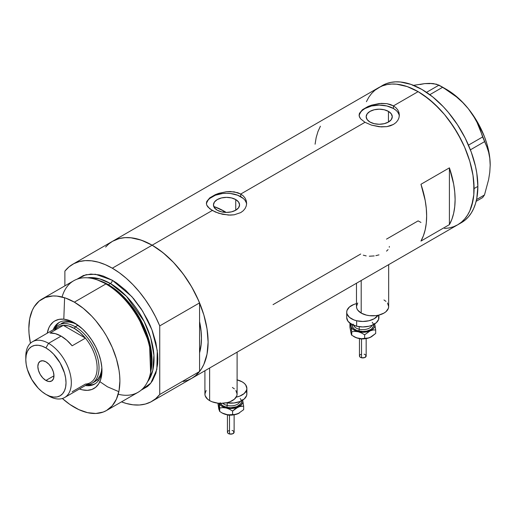 <?xml version="1.0" encoding="UTF-8"?>
<svg xmlns="http://www.w3.org/2000/svg" width="516" height="516" viewBox="0 0 516 516"><rect width="100%" height="100%" fill="white"/><g stroke="black" fill="none" stroke-linecap="round" stroke-linejoin="round"><path stroke-width="0.77" d="M361.2 280.504L361.2 313.102A16.099 9.294 0 0 0 378.744 315.121A16.099 9.294 0 0 0 388.677 306.53L388.367 308.349L385.968 311.696L383.962 313.102L378.744 315.121L375.725 315.65L369.443 315.65L366.425 315.121L361.2 313.102L361.2 280.504M209.625 368.018L209.625 400.616A16.099 9.294 0 0 0 227.169 402.628A16.099 9.294 0 0 0 237.102 394.043L236.792 395.856L234.393 399.21L229.949 401.77L227.169 402.628L221.009 403.338L217.868 403.157L212.063 401.77L209.625 400.616L209.625 368.018M235.741 199.563L235.741 210.218L231.503 211.85L226.511 212.424L221.512 211.85L217.281 210.218A13.055 7.534 180 0 1 213.456 204.891A13.055 7.534 180 0 1 221.512 197.931A13.055 7.534 180 0 1 235.741 199.563L238.566 202.008L239.559 204.891L238.566 207.774L235.741 210.218L235.741 199.563A13.055 7.534 180 0 1 239.559 204.891A13.055 7.534 180 0 1 231.503 211.85A13.055 7.534 180 0 1 217.281 210.218L214.45 207.774L213.456 204.891L214.45 202.008L217.281 199.563L221.512 197.931L226.511 197.357L231.503 197.931L235.741 199.563M215.288 207.026L214.346 208.038L215.288 207.026A69.757 40.274 -120 0 1 224.234 211.244L222.738 212.102L224.234 211.244L226.202 212.424A69.757 40.274 -120 0 0 224.234 211.244L214.611 206.781M388.451 111.391L388.451 122.053L384.22 123.685L379.221 124.259L374.229 123.685L369.991 122.053A13.055 7.534 180 0 1 366.173 116.719A13.055 7.534 180 0 1 374.229 109.76A13.055 7.534 180 0 1 388.451 111.391L391.283 113.836L392.276 116.719L391.283 119.609L388.451 122.053L388.451 111.391A13.055 7.534 180 0 1 392.276 116.719A13.055 7.534 180 0 1 384.22 123.685A13.055 7.534 180 0 1 369.991 122.053L367.166 119.609L366.173 116.719L367.166 113.836L369.991 111.391L374.229 109.76L379.221 109.186L384.22 109.76L388.451 111.391M362.49 109.682L368.063 106.464L371.546 105.161L379.228 103.529L386.91 103.664L393.45 105.877L418.115 91.642L423.597 95.118L434.356 103.8L444.495 114.5L449.204 120.48L457.686 133.412L464.645 147.228L469.818 161.385L472.998 175.343L473.804 182.084L473.804 194.751L472.998 200.556L469.818 210.844L467.464 215.217L464.645 219.029L461.375 222.235L457.686 224.802A79.142 45.692 -120 0 0 469.818 161.385A79.142 45.692 -120 0 0 418.115 91.642L393.45 105.877L395.966 107.734L397.817 109.966L398.958 112.488L399.345 115.145L398.958 117.809L397.817 120.338L395.959 122.582L393.444 124.433L390.393 125.794L386.903 126.639L379.228 126.762L371.546 125.143L364.993 122.305L360.62 118.828L359.194 116.068L359.484 113.288L362.49 109.682L368.063 106.464L371.546 105.161L381.189 103.381L386.91 103.664L390.393 104.509L393.45 105.877L393.45 108.508A20.124 11.616 0 0 0 372.223 105.832A20.124 11.616 0 0 0 359.155 115.855M399.307 116.003A20.124 11.616 0 0 0 393.45 108.508L393.45 105.877L395.966 107.734L397.817 109.966L398.958 112.488L399.345 115.145L398.958 117.809L397.817 120.338L395.959 122.582L393.444 124.433L386.903 126.639L381.182 126.917L371.546 125.143L364.993 122.305L240.74 194.048L243.255 195.899L245.106 198.131L246.248 200.653L246.629 203.31L246.248 205.981L245.106 208.509L243.249 210.747L240.733 212.605L234.187 214.804L230.42 215.114L222.596 214.308L215.34 212.005L209.767 208.786L206.768 205.168L206.387 203.31L206.774 201.453L209.78 197.847L215.353 194.635L218.836 193.326L226.518 191.694L234.193 191.836L240.74 194.048L364.993 122.305L360.62 118.828L359.484 116.997L359.104 115.139L359.484 113.288M209.78 197.847L215.353 194.635L218.836 193.326L226.518 191.694L230.413 191.513L237.676 192.681L240.74 194.048L240.74 196.673A20.124 11.616 0 0 0 219.506 193.997A20.124 11.616 0 0 0 206.445 204.026M246.59 204.168A20.124 11.616 0 0 0 240.74 196.673L240.74 194.048L243.255 195.899L245.106 198.131L246.248 200.653L246.629 203.317L246.248 205.981L245.106 208.509L243.249 210.747L240.733 212.605L234.187 214.804L228.472 215.082L218.836 213.308L212.282 210.476L152.143 245.197L212.282 210.476L207.903 206.993L206.768 205.168L206.387 203.31L206.774 201.453M105.612 247.048L108.882 243.849L112.572 241.275A79.142 45.692 60 0 1 152.143 245.197A79.142 45.692 60 0 1 203.846 314.941A79.142 45.692 60 0 1 191.713 378.357L187.65 380.266L183.238 381.498M449.41 224.634L420.959 241.062A79.142 45.692 -120 0 0 420.959 184.276L449.41 167.848A79.142 45.692 60 0 1 449.41 224.634L420.959 241.062L423.423 235.715L425.21 229.691L426.287 223.08L426.648 215.952L426.287 208.412L425.21 200.55L420.959 184.276L449.41 167.848L449.41 224.634L449.41 167.848L453.661 184.122L454.744 191.984L455.106 199.524L454.744 206.652L453.661 213.263L451.881 219.287L449.41 224.634M360.723 254.014L273.035 304.646M418.115 220.88L420.959 222.441L418.115 220.88L386.497 239.134M418.115 91.642A79.142 45.692 -120 0 0 378.538 87.72L382.608 85.811L387.019 84.579L391.728 84.037L396.694 84.198L407.195 86.578L418.115 91.642L407.195 86.578L396.694 84.198L391.728 84.037L387.019 84.579L382.608 85.811L378.538 87.72A79.142 45.692 60 0 1 439.529 108.928A79.142 45.692 60 0 1 474.075 188.572A79.142 45.692 60 0 1 457.686 224.802L453.616 226.711L449.204 227.943L444.495 228.485L449.204 227.943L453.616 226.711L457.686 224.802L461.375 222.235L464.645 219.029L467.464 215.217L469.818 210.844L471.663 205.942L473.804 194.751L474.075 188.572L477.868 186.379L474.075 188.572L472.998 175.343L469.818 161.385L464.645 147.228L461.375 140.242L453.616 126.807L444.495 114.5L439.529 108.921L429.028 99.188L418.115 91.642M459.537 223.628A79.142 45.692 -120 0 0 461.478 222.615A79.142 45.692 -120 0 0 477.868 186.379A79.142 45.692 -120 0 0 443.321 106.735A79.142 45.692 -120 0 0 382.337 85.533L374.855 90.294L371.578 93.493L368.759 97.305L366.412 101.684L368.759 97.305L371.578 93.493L374.855 90.294L378.538 87.72L112.572 241.275L116.642 239.366L121.054 238.134L125.762 237.592L130.729 237.747L141.229 240.134L152.143 245.197L163.062 252.743L173.563 262.476L183.238 274.035L191.713 286.967L198.673 300.783L203.846 314.941L207.032 328.898L208.109 342.127L207.032 354.111L203.846 364.399L201.498 368.772L198.673 372.584L195.403 375.79L191.713 378.357A79.142 45.692 -120 0 0 199.569 371.501L199.569 352.841L201.227 343.74L201.466 338.296L201.227 332.575L199.569 321.552A69.757 40.274 60 0 1 199.569 352.841L199.569 371.501L159.734 394.501A79.142 45.692 60 0 1 151.878 401.358A79.142 45.692 60 0 1 121.492 401.867L126.304 403.467L133.025 404.808L139.41 405.002L145.364 404.047L150.795 401.951L155.606 398.752L159.734 394.501L159.734 325.893L199.569 302.892A79.142 45.692 -120 0 0 152.143 245.197A79.142 45.692 -120 0 0 112.572 241.275L72.737 264.276A79.142 45.692 60 0 1 112.307 268.197L152.143 245.197L112.307 268.197A79.142 45.692 60 0 1 159.734 325.893L155.606 316.882L150.795 308.129L145.364 299.764L139.41 291.927L133.025 284.748L126.304 278.33L119.364 272.783L112.307 268.197L105.251 264.637L98.311 262.167L91.59 260.825L85.204 260.632L79.245 261.593L73.82 263.682L69.002 266.882L64.881 271.132A79.142 45.692 60 0 1 72.737 264.276M320.41 126.227L317.946 131.574L316.166 137.591L315.082 144.209M246.242 202.627L245.1 200.447M243.236 198.434L237.689 195.229L230.433 193.494L226.511 193.274L222.583 193.494L215.327 195.229L209.78 198.434M207.922 200.447L206.774 202.627M398.958 114.455L397.81 112.275M395.953 110.269L393.45 108.508L386.923 105.986L379.221 105.103L371.52 105.986L364.993 108.508L362.49 110.269M360.632 112.275L359.484 114.455M389.348 246.442L389.27 247.241M386.529 251.137L388.077 249.615M375.848 255.652L378.996 254.865M369.321 256.213L374.229 255.93M363.283 255.168L366.173 255.904M204.91 370.74L204.91 394.043A16.099 9.294 0 0 0 209.625 400.616L207.625 399.21L205.22 395.856L204.91 394.043L206.136 390.489M232.387 387.471L234.393 388.883M235.876 390.489L237.102 394.043L237.102 352.151M356.485 283.226L356.485 306.53A16.099 9.294 0 0 0 361.2 313.102L357.711 310.09L356.795 308.349L356.485 306.53L357.711 302.976M383.962 299.964L385.968 301.37M387.452 302.976L388.677 306.53L388.677 264.644M476.139 201.33L482.641 197.583L476.139 201.33M420.005 84.527L424.752 83.605L412.865 85.443L424.752 83.605L429.493 83.379L433.401 83.598L439.006 85.127L426.519 92.332L439.006 85.127L449.778 91.842L456.492 96.905L462.742 102.529L468.386 108.799L473.127 115.429L477.036 122.408L480.177 129.639L482.641 136.953L468.476 145.125L482.641 136.953L486.807 146.731L488.633 152.291L489.794 158.367L490.2 165.023L489.787 172.189L488.62 179.607L484.479 194.964L476.558 199.537L484.479 194.964L482.641 197.583L484.479 194.964L488.62 179.607L489.787 172.189L490.2 165.023A61.707 35.623 -120 0 0 468.386 108.799L473.127 115.429L477.036 122.408L486.807 146.731L488.633 152.291L489.794 158.367L490.2 165.423M429.873 83.644L424.752 83.605L429.493 83.379L436.542 84.205L442.683 87.249L429.828 94.673L442.683 87.249L456.492 96.905L462.742 102.529L468.386 108.799A61.707 35.623 -120 0 0 446.566 89.449L452.261 93.17L457.86 97.685L463.265 102.923L468.386 108.799L477.423 122.021L484.356 136.456L486.878 143.829L488.71 151.124L489.826 158.231L490.2 165.023A61.707 35.623 -120 0 1 490.2 165.243M470.398 149.821L484.479 141.694L470.398 149.821M151.878 401.358L461.478 222.615L465.168 220.042L468.438 216.836L471.263 213.031L473.611 208.651L475.462 203.749L476.797 198.37L477.868 186.379L476.797 173.157L475.462 166.229L471.263 152.104L465.168 138.049L457.408 124.614L448.288 112.314L443.321 106.735L432.821 96.995L421.907 89.449L410.988 84.385L400.487 82.005L395.527 81.851L390.812 82.392L386.4 83.624L382.337 85.533M75.626 323.609A35.546 20.524 -120 0 0 53.2 329.769A35.546 20.524 60 0 1 59.056 322.513A35.546 20.524 60 0 1 75.626 323.609M63.803 319.178L59.03 319.365L54.844 320.92L53.025 322.184L50.02 325.641L48.865 327.802L47.233 333.213A39.035 22.536 60 0 1 74.362 322.848L82.379 328.847L87.378 334.123L91.874 340.192L95.699 346.823L98.711 353.75L100.781 360.723L101.833 367.457L101.833 373.707L100.781 379.221L98.711 383.801L95.699 387.258L91.874 389.47L87.378 390.341L82.379 389.851L79.425 388.974A39.035 22.536 60 0 0 101.968 370.656A39.035 22.536 60 0 0 74.362 322.848L68.983 320.352L63.803 319.178L64.61 297.738M61.391 323.487A33.534 19.363 60 0 1 76.981 324.506L73.53 323.003L69.086 321.997L64.984 322.158L61.391 323.487M59.733 322.152A35.546 20.524 -120 0 0 54.528 328.989M191.662 378.389L195.448 375.751L199.569 371.501L159.734 394.501L159.734 325.893L199.569 302.892L199.569 321.552A69.757 40.274 60 0 1 199.569 352.841L199.569 302.892L195.448 293.881L190.63 285.129L185.205 276.763L179.245 268.926L172.86 261.747L166.139 255.33L159.199 249.783L152.143 245.197L145.086 241.636L138.146 239.166L131.425 237.824L125.04 237.631L119.086 238.592L112.52 241.307M150.414 373.281L150.801 371.417A62.7 36.197 -120 0 0 107.463 284.419L105.903 283.942A64.39 37.178 60 0 1 150.414 373.281A64.39 37.178 60 0 1 118.203 394.23M98.659 280.356A61.707 35.623 60 0 1 108.379 284.703L110.411 283.529L126.491 296.365L144.106 321.365L150.749 338.006L153.916 355.247L152.742 370.546L147.563 381.782A61.707 35.623 -120 0 0 148.498 331.337A61.707 35.623 -120 0 0 110.411 283.529A2.683 1.548 120 0 0 112.307 280.246L103.426 276.125L99.091 274.88L90.842 274.06L83.424 275.499L77.071 279.182L86.03 274.712L95.479 274.254L112.307 280.246A2.683 1.548 -60 0 1 110.411 283.529L108.379 284.703A1.342 0.774 -60 0 1 108.128 284.806M150.601 372.333L149.524 343.708L137.333 315.031L121.486 295.139L107.463 284.419L97.227 279.891M97.743 379.95L98.472 380.556M99.859 381.659L107.463 386.807L118.835 391.663M110.411 283.529L99.749 278.904L87.533 277.801A61.707 35.623 -120 0 1 110.411 283.529M106.56 410.484L138.101 392.276A64.39 37.178 -120 0 0 147.969 340.676A64.39 37.178 -120 0 0 105.903 283.942L74.362 302.15A64.39 37.178 60 0 1 116.429 358.891A64.39 37.178 60 0 1 106.56 410.484A64.39 37.178 60 0 1 74.362 407.298A64.39 37.178 60 0 1 62.352 398.494L69.905 404.467L78.825 409.62L87.578 412.665L95.828 413.477L103.245 412.039L106.56 410.484L112.224 405.789L116.429 399.126L119.022 390.76L119.893 381.008L119.673 375.732L119.022 370.249L116.429 358.891L112.224 347.371L106.56 336.135L103.245 330.756L95.828 320.746L91.79 316.211L83.25 308.291L74.362 302.15L105.903 283.942A64.39 37.178 -120 0 0 73.711 280.749L42.17 298.957A64.39 37.178 60 0 1 74.362 302.15L65.48 298.029L56.941 296.094L52.903 295.965L45.479 297.41L39.171 301.054L34.211 306.756L32.302 310.316L29.709 318.682L28.838 328.434L29.057 333.717L30.45 343.243A64.39 37.178 60 0 1 42.17 298.957M108.379 284.703A61.707 35.623 60 0 1 150.917 370.862L149.685 342.708L137.662 314.644L122.118 295.197L108.379 284.703M64.881 271.132L64.881 285.851L64.881 271.132M112.307 280.246L116.771 283.071L125.523 290.14L133.767 298.841L141.191 308.852L147.499 319.785L150.162 325.467L152.459 331.214L155.877 342.708L157.619 353.821L157.838 359.104L157.619 364.128L155.877 373.236L152.459 380.782L150.162 383.878L147.499 386.49L141.191 390.135L150.788 383.13L156.838 369.482L157.27 350.538L151.943 329.827L142.655 311.148L131.87 296.642L112.307 280.246M199.569 321.552L199.569 352.841L200.988 345.913L201.466 338.296L200.988 330.117L199.569 321.552M62.068 297.003A64.39 37.178 60 0 1 96.318 279.582A64.39 37.178 60 0 1 105.903 283.942L107.463 284.419A62.7 36.197 -120 0 0 98.124 280.175L96.318 279.582M86.714 384.768A33.534 19.363 -120 0 0 98.285 360.639A33.534 19.363 -120 0 0 75.31 326.796A33.534 19.363 60 0 1 97.221 356.343A33.534 19.363 60 0 1 92.08 383.22A33.534 19.363 60 0 1 86.714 384.768A35.546 20.524 -120 0 0 95.254 383.678M101.936 369.185A35.546 20.524 60 0 1 94.602 384.085A35.546 20.524 60 0 1 85.392 385.529A35.546 20.524 -120 0 0 101.936 369.185M87.778 384.904L92.125 384.73M57.257 324.338L54.935 328.015M92.08 383.22L94.925 381.576A33.534 19.363 60 0 0 101.846 367.566L101.413 371.301L100.065 375.661L97.879 379.125L94.925 381.576A33.534 19.363 60 0 1 93.441 382.292M25.839 358.078A32.192 18.589 60 0 1 32.469 341.734A32.192 18.589 60 0 1 48.562 343.333L45.911 347.932A28.438 16.422 60 0 1 66.016 382.762A28.438 16.422 60 0 1 45.911 394.372L48.562 395.907A32.192 18.589 -120 0 0 71.331 382.762A32.192 18.589 -120 0 0 48.562 343.333A32.192 18.589 60 0 1 69.596 371.701A32.192 18.589 60 0 1 64.661 397.501A32.192 18.589 60 0 1 48.562 395.907A32.192 18.589 -120 0 0 48.562 395.907L45.911 394.372L49.833 396.191L53.606 397.049L57.083 396.907L60.127 395.778L62.63 393.702L64.487 390.76L65.629 387.071L66.016 382.762L65.629 378.009L64.487 372.991L60.127 362.942L53.606 354.144L49.833 350.641L45.911 347.932L41.983 346.113L38.216 345.256L34.74 345.398L31.689 346.52L29.186 348.597L27.329 351.538L26.187 355.234L25.8 359.542L26.187 364.296L27.329 369.314L31.689 379.363L38.216 388.161L41.983 391.657L45.911 394.372A28.438 16.422 60 0 1 25.8 359.542A28.438 16.422 60 0 1 45.911 347.932L48.562 343.333L61.088 336.103L48.562 343.333A32.192 18.589 -120 0 0 25.8 356.472L25.8 359.542M45.911 380.46A11.404 6.585 60 0 1 38.461 370.411A11.404 6.585 60 0 1 40.209 361.277A11.404 6.585 60 0 1 45.911 361.839L48.994 364.328L51.613 367.856L53.354 371.888L53.974 375.803L45.911 380.46L42.822 377.97L40.209 374.442L38.461 370.411L37.849 366.495L38.461 363.29L40.209 361.277L42.822 360.768L45.911 361.839A11.404 6.585 60 0 1 53.354 371.888A11.404 6.585 60 0 1 51.613 381.027L48.994 381.537L45.911 380.46L53.974 375.809L53.354 379.015L51.613 381.027A11.404 6.585 60 0 1 45.911 380.46M64.661 397.501L90.461 382.601A32.192 18.589 -120 0 0 85.424 338.135L72.143 345.797A32.192 18.589 -120 0 0 61.088 336.103A32.192 18.589 -120 0 0 50.026 333.026L63.307 325.364L85.424 338.135L72.143 345.797L66.796 340.244L61.088 336.103L55.373 333.646L50.026 333.026L63.307 325.364A32.192 18.589 60 0 1 74.362 328.434A32.192 18.589 60 0 1 85.424 338.135A32.192 18.589 60 0 1 97.131 367.863A32.192 18.589 60 0 1 85.424 384.085L72.143 391.747M54.47 330.466A32.192 18.589 60 0 1 63.307 325.364L85.424 338.135L80.077 332.575L74.362 328.434L75.31 326.796A33.534 19.363 -120 0 0 54.522 329.002A33.534 19.363 60 0 1 58.547 325.132A33.534 19.363 60 0 1 75.31 326.796L78.013 325.235L75.31 326.796L74.362 328.434L68.654 325.977L63.307 325.364A32.192 18.589 -120 0 0 58.269 326.841L32.469 341.734M361.529 339.141L361.529 357.775A3.354 1.935 -0 0 0 366.167 355.982L364.677 357.594L361.529 357.775L361.529 339.141M353.421 324.222A9.391 5.424 0 0 0 359.22 329.234A1.342 0.419 -76.6 0 1 358.71 331.04A10.733 6.198 180 0 1 352.151 324.616M353.602 325.274A9.391 5.424 0 0 0 359.22 329.234L359.22 326.712L359.22 329.234A9.391 5.424 -0 0 0 372.023 325.274M378.602 315.831L378.602 319.462L376.203 322.81L371.759 325.377L368.979 326.235L362.819 326.944L356.659 326.235L351.435 324.222L347.945 321.21L346.713 317.656A16.099 9.294 0 0 0 356.659 326.235L356.659 320.759L362.819 321.468L368.979 320.759L374.197 318.74L377.976 315.289A16.099 9.294 180 0 1 356.659 320.759L356.659 326.235A16.099 9.294 -0 0 0 378.912 317.65L378.912 315.076M374.474 323.513L374.784 326.222L373.971 327.983L372.391 329.556L367.437 331.756L362.819 332.285L356.782 331.356L353.234 329.563L351.66 327.989L350.841 326.228L351.151 323.513M352.286 324.113L352.286 326.525L353.892 328.763L356.853 330.472L362.819 331.511L366.921 331.04L370.404 329.698L371.739 328.757L373.339 326.525L373.339 324.106M356.646 303.589L353.866 304.446L349.422 307.014L347.023 310.361L346.713 312.18L347.023 313.992L349.429 317.34L353.873 319.901L356.659 320.759A16.099 9.294 180 0 1 346.713 312.174A16.099 9.294 180 0 1 356.485 303.627M372.204 322.319A10.733 6.198 180 0 1 370.817 329.44A10.733 6.198 180 0 1 358.71 331.04A1.342 0.419 103.4 0 0 359.22 329.234A9.391 5.424 -0 0 0 371.514 326.26M351.151 333.697L349.932 327.286L349.932 323.764L350.248 323.461L349.932 323.764L350.841 326.228A12.074 6.972 180 0 1 350.977 323.945M374.648 323.945A12.074 6.972 180 0 1 374.784 324.403L375.693 329.918L375.693 333.439L371.617 336.658L368.734 337.941L364.638 338.341L364.638 334.82L364.638 338.341L361.51 338.696L358.194 338.328L354.279 336.819A12.074 6.972 0 0 0 358.194 338.328A12.074 6.972 0 0 0 370.166 337.419L367.327 338.251L361.51 338.696L356.511 337.812L351.757 335.265L351.757 331.743L354.885 331.395L358.194 331.756L361.51 332.975L364.638 334.82L370.166 330.846L373.003 330.008L375.693 329.918L374.784 324.403A12.074 6.972 180 0 1 370.166 330.846A12.074 6.972 180 0 1 358.194 331.756L361.51 332.975L364.638 334.82L370.166 330.846L373.003 330.008L375.693 329.918L375.693 333.439L370.166 337.419A12.074 6.972 -0 0 0 371.352 336.819L367.437 338.328L364.393 338.799L359.691 338.619L356.511 337.812L351.757 335.265L351.312 334.433L349.932 327.286L349.932 323.764L350.841 326.228L351.757 331.743L354.885 331.395L358.194 331.756A12.074 6.972 180 0 1 350.841 326.228L351.757 331.743L351.757 335.265L350.738 331.891M374.784 324.403L374.545 323.48L374.784 324.403M351.151 330.085L351.654 329.221M364.612 338.773L362.812 338.98M361.897 338.928L361.019 338.773A1.342 0.419 -76.6 0 1 360.703 338.98L359.504 338.593M364.677 334.658L364.096 334.478M359.458 355.982A3.354 1.935 0 0 0 361.529 357.775L360.026 357.059L359.458 355.982L359.458 338.586M359.523 355.608L360.026 354.911M360.439 354.615L361.529 354.195M364.096 354.195L364.677 354.376M365.186 354.615L366.167 355.982L366.167 338.586M229.497 415.367L229.497 434.001A3.354 1.935 -0 0 0 234.129 432.215L232.639 433.821L229.497 434.001L229.497 415.367M222.77 403.28A9.391 5.424 0 0 0 227.188 405.46L227.188 402.938L227.188 405.46A1.342 0.419 -76.6 0 1 226.672 407.272A10.733 6.198 180 0 1 220.5 403.331M220.255 402.757L221.854 404.989L223.189 405.931L226.672 407.272A1.342 0.419 103.4 0 0 227.188 405.46A9.391 5.424 -0 0 0 239.992 401.5M237.102 379.86A16.099 9.294 180 0 1 246.874 388.406A16.099 9.294 180 0 1 236.173 397.159L239.727 396.127L244.165 393.566L246.564 390.212L246.874 388.4L245.648 384.846L244.158 383.24L242.152 381.827L236.934 379.815M226.337 402.815A16.099 9.294 -0 0 0 246.874 393.882L246.564 395.688L244.165 399.042L239.727 401.603L233.922 402.996L226.337 402.815M242.436 399.739L242.746 402.454L241.236 405.028L238.128 407.072L233.909 408.279L229.207 408.459L224.744 407.582L221.203 405.789L219.081 403.273A12.074 6.972 180 0 0 226.163 407.988L229.478 409.207L232.6 411.052L238.128 407.072A12.074 6.972 180 0 1 226.163 407.988L229.478 409.207L232.6 411.052L232.6 414.574L227.84 414.851L222.241 413.052A12.074 6.972 0 0 0 226.163 414.561A12.074 6.972 0 0 0 238.128 413.645L232.355 415.025L226.163 414.561L222.847 413.342L219.719 411.497L218.707 408.124M240.166 398.546A10.733 6.198 180 0 1 238.779 405.673A10.733 6.198 180 0 1 226.672 407.272L230.781 407.743L236.741 406.698L240.695 403.918L241.507 401.545L241.301 400.339M246.564 392.063L246.874 393.876L246.874 388.406M227.188 405.46A9.391 5.424 -0 0 0 239.476 402.493M242.617 400.177A12.074 6.972 180 0 1 242.746 400.635L243.662 406.15L243.662 409.672L238.128 413.645L235.29 414.483L232.6 414.574L232.6 411.052L235.277 408.769L239.559 406.55L243.662 406.15L242.746 400.635A12.074 6.972 180 0 1 238.128 407.072L240.972 406.24L243.662 406.15L243.662 409.672L238.128 413.645A12.074 6.972 -0 0 0 239.314 413.045L235.29 414.483L229.472 414.922L226.163 414.561L222.847 413.342L219.719 411.497L218.977 403.26L219.719 407.975L222.847 407.621L226.163 407.988L222.847 407.621L219.719 407.975L219.719 411.497L218.81 409.033L217.894 403.164L219.119 409.923M242.746 400.635L242.507 399.713L242.746 400.635M219.113 406.318L219.623 405.453M232.574 415.006L230.781 415.212M229.865 415.161L228.981 415.006M232.639 410.891L232.058 410.71M227.421 432.215A3.354 1.935 0 0 0 229.497 434.001L227.988 433.292L227.421 432.215L227.421 414.812M227.485 431.84L227.988 431.137M228.407 430.847L229.491 430.428M232.058 430.428L232.639 430.602M233.148 430.847L234.129 432.215L234.129 414.812M446.566 89.449L440.883 86.166M366.121 338.593L360.703 338.986M346.713 312.174L346.713 317.65M354.273 336.819L353.57 336.413M234.083 414.819L228.672 415.212L227.472 414.819M222.241 413.045L221.538 412.639"/></g></svg>
